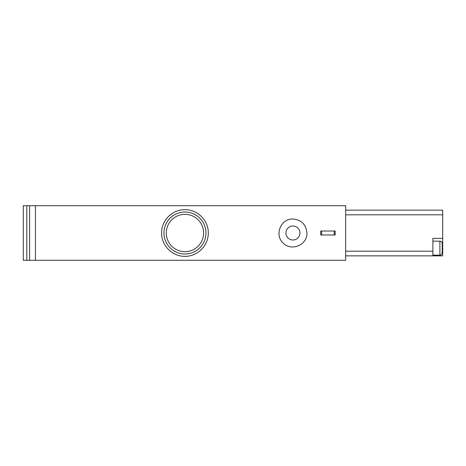 <?xml version="1.0" encoding="UTF-8"?>
<svg xmlns="http://www.w3.org/2000/svg" width="466" height="466" viewBox="0 0 466 466"><rect width="100%" height="100%" fill="white"/><g stroke="black" fill="none" stroke-linecap="round" stroke-linejoin="round"><path stroke-width="0.7" d="M345.661 205.71L345.661 260.29L35.428 260.29L35.428 205.71L345.661 205.71M184.95 209.677C197.497 209.415 208.529 220.47 208.273 232.983C208.552 245.524 197.468 256.597 184.961 256.323C172.437 256.603 161.358 245.553 161.62 233.012C161.364 220.47 172.379 209.42 184.95 209.677M306.943 233C307.554 244.988 291.104 251.803 283.054 242.897C274.142 234.864 280.957 218.391 292.945 219.003C301.432 219.841 306.098 224.507 306.943 233A13.997 13.997 0 0 1 306.943 233.07M335.165 234.981L335.165 231.02L320.707 231.02L320.707 234.981L335.165 234.981M345.661 210.143L442.7 210.143L442.7 238.365L432.902 238.365L432.902 255.857L345.661 255.857M432.902 255.857L442.7 255.857L442.7 238.365M29.597 260.29L29.597 205.71L23.3 205.71L23.3 260.29L35.428 260.29M29.597 205.71L35.428 205.71M432.902 241.167L439.898 241.167C441.319 241.301 442.094 242.081 442.234 243.497L442.234 252.828L442.234 243.497M193.908 211.465A23.323 23.323 0 0 1 194.87 211.89M205.791 222.532A23.323 23.323 0 0 1 206.485 224.041M206.49 241.941A23.323 23.323 0 0 1 206.123 242.78M201.44 249.496A23.323 23.323 0 0 1 200.566 250.329M196.145 253.463A23.323 23.323 0 0 1 193.903 254.541M176.008 254.547A23.323 23.323 0 0 1 174.435 253.824M164.218 243.695A23.323 23.323 0 0 1 163.415 241.965M163.409 224.053A23.323 23.323 0 0 1 163.729 223.319M168.447 216.515A23.323 23.323 0 0 1 175.979 211.471M184.95 212.007A20.993 20.993 0 0 1 203.129 243.497A20.993 20.993 0 0 1 166.77 243.497A20.993 20.993 0 0 1 184.95 212.007M184.95 214.337A18.663 18.663 0 0 1 201.108 242.332A18.663 18.663 0 0 1 168.785 242.332A18.663 18.663 0 0 1 184.95 214.337M292.945 226.004A6.996 6.996 0 0 1 299.009 236.501A6.996 6.996 0 0 1 286.887 236.501A6.996 6.996 0 0 1 292.945 226.004M432.902 251.191L345.661 251.191M442.7 214.809L345.661 214.809M442.234 248.162L442.7 248.162M439.898 241.167L439.898 255.158C440.568 255.578 441.349 254.803 442.234 252.828M26.801 260.29L26.801 205.71M321.639 234.981L321.639 231.02M334.233 234.981L334.233 231.02M432.902 255.158L439.898 255.158"/></g></svg>
